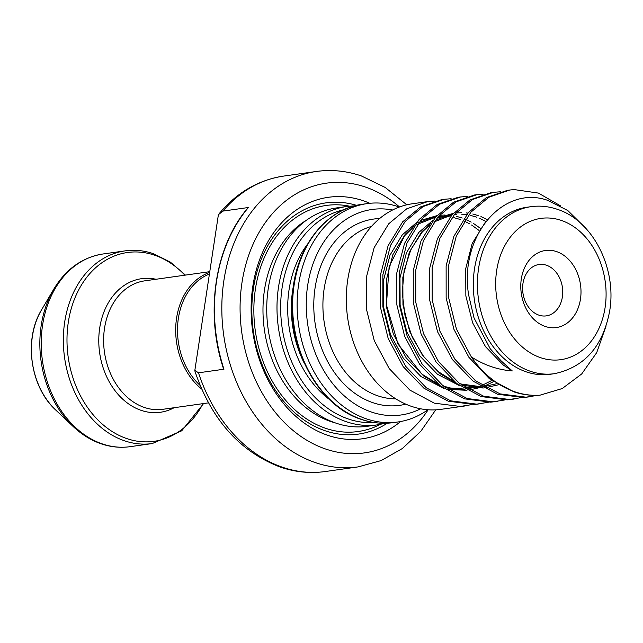 <?xml version="1.0" encoding="UTF-8"?>
<svg xmlns="http://www.w3.org/2000/svg" width="643" height="643" viewBox="0 0 643 643"><rect width="100%" height="100%" fill="white"/><g stroke="black" fill="none" stroke-linecap="round" stroke-linejoin="round"><path stroke-width="0.96" d="M545.224 326.459A38.918 29.916 -98 0 1 521.312 278.958A38.918 29.916 -98 0 1 556.549 251.59A38.918 29.916 -98 0 1 580.468 299.091A38.918 29.916 -98 0 1 545.224 326.459M546.446 265.229A25.945 19.941 82 0 0 539.043 264.498A25.945 19.941 82 0 0 522.598 288.193A25.945 19.941 82 0 0 538.898 315.142A25.945 19.941 82 0 0 546.301 315.874A25.945 19.941 82 0 0 562.746 292.179A25.945 19.941 82 0 0 546.446 265.229M392.551 209.996A103.78 79.772 82 0 0 306.944 291.134A103.78 79.772 82 0 0 371.461 412.042A103.78 79.772 82 0 0 420.618 408.795M427.941 409.76A110.266 84.755 -98 0 1 397.856 421.985A110.266 84.755 -98 0 1 366.406 418.858A110.266 84.755 -98 0 1 297.122 304.324A110.266 84.755 -98 0 1 367.032 203.622A110.266 84.755 -98 0 1 398.483 206.749A110.266 84.755 -98 0 1 399.327 207.038M554.459 373.679L550.352 374.258A84.321 64.814 -98 0 1 526.295 371.871A84.321 64.814 -98 0 1 473.312 284.278A84.321 64.814 -98 0 1 526.778 207.271L530.885 206.692A84.321 64.814 -98 0 0 477.419 283.7A84.321 64.814 -98 0 0 530.403 371.284A84.321 64.814 -98 0 0 554.459 373.679C584.487 367.241 602.869 346.464 609.604 311.357C617.111 269.087 593.264 220.678 557.232 209.28C548.535 206.331 539.758 205.471 530.885 206.692M471.817 404.608L460.251 406.456L434.314 403.169L409.864 390.108L389.192 368.56L374.266 340.653L366.446 309.138L366.43 277.093L374.138 247.676L388.726 223.78L406.689 208.838L427.667 201.613L434.708 201.058M464.881 405.974L441.122 409.326A103.78 79.772 -98 0 1 411.52 406.384A103.78 79.772 -98 0 1 346.312 298.585A103.78 79.772 -98 0 1 412.107 203.807L427.659 201.613M605.979 326.242L596.712 352.621L581.682 373.977L562.183 388.565L539.871 395.212A103.78 79.772 -98 0 1 514.834 391.804A103.78 79.772 -98 0 1 471.303 356.889L456.434 329.055L448.613 297.54L448.597 265.495L456.297 236.077L470.893 212.182L488.849 197.248L509.827 190.015L514.167 189.572L538.456 193.093L560.889 206.073M539.871 395.212C531.327 395.807 522.703 394.706 514.022 391.917L489.564 378.856L468.9 357.307L453.966 329.409L446.146 297.886L446.129 265.84L453.837 236.423L468.425 212.528L486.389 197.594L507.375 190.36L509.827 190.015M537.548 395.332L525.982 397.181L500.053 393.886L475.595 380.825L454.931 359.284L439.997 331.378L432.176 299.855L432.16 267.809L439.868 238.4L454.456 214.497L472.42 199.563L493.406 192.329L500.439 191.775M530.62 396.691L523.523 397.527L497.586 394.239L473.127 381.17L452.463 359.63L437.529 331.724L429.717 300.201L429.701 268.163L437.401 238.746L451.989 214.85L469.961 199.909L490.939 192.683L493.39 192.337M521.119 397.647L509.553 399.496L483.616 396.209L459.158 383.148L438.494 361.599L423.56 333.701L415.748 302.178L415.732 270.132L423.432 240.715L438.02 216.82L455.991 201.878L476.969 194.652L484.002 194.098M511.707 399.367L507.086 399.85L481.149 396.554L456.699 383.493L436.026 361.953L421.101 334.047L413.28 302.523L413.264 270.478L420.972 241.069L435.56 217.165L453.524 202.232L474.502 194.998L476.961 194.652M504.683 399.97L493.117 401.819L467.18 398.531L442.73 385.462L422.065 363.922L407.132 336.016L399.311 304.493L399.295 272.455L407.003 243.038L421.591 219.134L439.555 204.201L460.533 196.975L467.574 196.42M497.754 401.336L490.649 402.164L464.72 398.877L440.262 385.816L419.598 364.268L404.664 336.369L396.852 304.846L396.835 272.801L404.535 243.384L419.123 219.488L437.095 204.546L458.073 197.321L460.525 196.975M488.254 402.293L476.688 404.142L450.751 400.846L426.293 387.785L405.629 366.245L390.695 338.339L382.882 306.815L382.866 274.77L390.566 245.353L405.154 221.457L423.126 206.524L444.104 199.29L451.137 198.735M481.318 403.651L474.221 404.487L448.284 401.192L423.825 388.131L403.161 366.59L388.235 338.684L380.415 307.161L380.399 275.124L388.099 245.706L402.695 221.803L420.659 206.869L441.637 199.635L444.088 199.29M377.73 424.822L367.458 426.277A110.266 84.755 -98 0 1 336.008 423.15A110.266 84.755 -98 0 1 266.724 308.616A110.266 84.755 -98 0 1 336.635 207.914L346.907 206.459A110.266 84.755 -98 0 0 276.988 307.161A110.266 84.755 -98 0 0 346.28 421.704A110.266 84.755 -98 0 0 377.73 424.822L385.47 423.255M400.597 421.535A121.937 93.725 -98 0 1 327.737 435.303A121.937 93.725 -98 0 1 252.795 286.489A121.937 93.725 -98 0 1 363.207 200.737A121.937 93.725 -98 0 1 369.789 203.292M387.351 423.19A116.753 89.739 -98 0 1 325.205 430.778A116.753 89.739 -98 0 1 253.213 289.913A116.753 89.739 -98 0 1 356.608 205.366M222.952 211.089L218.395 214.674L194.845 370.384L198.494 372.811A149.184 114.671 82 0 0 282.687 467.308A149.184 114.671 82 0 0 325.237 471.536L358.111 466.898A149.184 114.671 -98 0 1 315.552 462.671A149.184 114.671 -98 0 1 221.819 307.708A149.184 114.671 -98 0 1 316.404 171.464L283.539 176.102A149.184 114.671 82 0 0 222.952 211.089L248.423 207.496A149.184 114.671 82 0 0 223.965 369.219L198.494 372.811M194.845 370.384L194.99 371.405C211.451 419.791 239.919 451.699 280.396 467.115C295.241 472.139 310.191 473.618 325.237 471.536M471.303 356.889C484.147 365.136 497.803 369.821 512.278 370.939L501.162 360.908L490.223 348.763L474.028 317.923L468.602 294.84C459.038 235.627 503.582 184.477 547.756 200.383L567.801 210.542L585.17 227.646M201.669 389.063A64.863 49.857 -98 0 1 175.869 324.57A64.863 49.857 -98 0 1 209.666 272.391M200.11 385.406A63.561 48.86 -98 0 1 177.773 323.485A63.561 48.86 -98 0 1 209.417 274.039M223.965 369.219L223.523 368.793C204.707 312.868 214.875 246.02 248.045 207.753L248.423 207.496M472.179 386.636L470.017 385.728L469.326 387.038M293.489 285.492A95.992 73.784 82 0 0 304.525 363.673M329.465 399.496A98.588 75.778 -98 0 1 307.539 244.163M343.997 209.69A107.67 82.762 82 0 0 280.669 310.36A107.67 82.762 82 0 0 348.297 418.971A107.67 82.762 82 0 0 374.041 422.531M361.888 419.493A110.266 84.755 82 0 0 393.339 422.62C382.681 424.099 372.048 423.046 361.43 419.453C318.486 406.111 286.649 347.413 292.581 293.071C296.222 246.711 326.009 208.694 362.515 204.257A110.266 84.755 82 0 0 292.605 304.959A110.266 84.755 82 0 0 361.888 419.493M399.512 206.966A136.212 104.696 82 0 0 365.288 187.009A136.212 104.696 82 0 0 241.953 282.799A136.212 104.696 82 0 0 325.655 449.031A136.212 104.696 82 0 0 428.142 409.776M540.514 357.653A71.349 54.84 82 0 0 605.111 307.475A71.349 54.84 82 0 0 561.267 220.404A71.349 54.84 82 0 0 496.661 270.574A71.349 54.84 82 0 0 540.514 357.653M371.469 226.408A87.561 67.306 82 0 0 322.987 309.508A87.561 67.306 82 0 0 377.923 395.863A87.561 67.306 82 0 0 395.815 398.853M405.765 404.142A94.047 72.289 -98 0 1 372.876 402.679A94.047 72.289 -98 0 1 313.856 301.004A94.047 72.289 -98 0 1 379.571 218.572M209.771 271.667L144.747 280.846A64.863 49.857 82 0 0 103.619 340.083A64.863 49.857 82 0 0 144.378 407.461A64.863 49.857 82 0 0 162.88 409.302L208.477 402.864M174.132 407.71A67.459 51.85 -98 0 1 141.155 410.355A67.459 51.85 -98 0 1 99.303 331.049A67.459 51.85 -98 0 1 156.008 279.263M203.59 403.555L181.728 430.802L152.23 443.557A97.294 74.781 -98 0 1 124.485 440.793A97.294 74.781 -98 0 1 63.344 339.737A97.294 74.781 -98 0 1 125.031 250.883L102.912 254.001A97.294 74.781 82 0 0 41.224 342.856A97.294 74.781 82 0 0 102.358 443.919A97.294 74.781 82 0 0 130.103 446.676C120.426 448.018 110.797 447.062 101.208 443.823C91.057 440.334 81.741 434.588 73.246 426.582A96.426 74.114 -98 0 1 53.835 289.053C65.972 269.031 82.336 257.345 102.912 254.001M184.895 275.18A95.349 73.286 82 0 0 154.642 255.207A95.349 73.286 82 0 0 68.303 322.256A95.349 73.286 82 0 0 126.896 438.622A95.349 73.286 82 0 0 203.027 403.635M334.995 422.797A107.67 82.762 -98 0 1 330.631 421.462A107.67 82.762 -98 0 1 263.976 326.644A107.67 82.762 -98 0 1 306.398 220.236M380.222 424.428A114.157 87.745 -98 0 1 325.583 428.286A114.157 87.745 -98 0 1 254.66 294.888A114.157 87.745 -98 0 1 349.406 206.154M53.835 289.053L41.61 309.757A70.328 54.06 82 0 0 55.772 410.065L73.246 426.582M498.341 384.803L485.851 387.625M483.174 387.858L461.979 385.229M456.233 383.14L440.375 373.904L422.62 355.531L409.752 331.732L402.96 304.846L402.831 277.519L409.286 252.426L421.615 232.051L430.625 223.475M435.158 220.324L453.307 213.372M455.774 213.018L461.489 212.688M466.408 212.937L467.919 213.114M472.83 214.006L478.681 215.726M480.948 216.587L487.378 219.649M493.422 381.661L483.801 386.427M481.912 387.126L469.422 389.947M466.746 390.172L445.551 387.544M439.804 385.454L423.946 376.219L406.183 357.854L393.323 334.055L386.531 307.169L386.395 279.834L392.849 254.749L405.178 234.365L414.188 225.789M418.722 222.639L436.878 215.686M439.346 215.333L445.052 215.003M449.979 215.26L451.482 215.437M456.401 216.329L462.245 218.041M465.403 219.271L471.198 222.108M473.224 223.29L480.458 228.361M512.278 370.939L503.26 365.023L485.505 346.657L472.645 322.858L465.853 295.973L465.717 268.637L472.171 243.552L485.232 222.341M483.407 387.986L464.712 387.086M459.938 385.872L437.529 374.306L419.775 355.933L406.906 332.134L400.115 305.248L399.978 277.921L406.44 252.828L418.77 232.453L432.956 220.324M436.862 218.194L453.202 213.388M466.971 390.301L448.275 389.401M443.509 388.195L421.101 376.621L403.338 358.255L390.478 334.456L383.686 307.571L383.549 280.235L390.004 255.15L402.333 234.767L416.527 222.647M420.426 220.509L436.774 215.702M358.111 466.898L381.178 460.565L402.357 448.525L420.763 431.365L435.729 409.848M406.786 204.804L385.173 187.443L361.245 175.885C346.4 170.861 331.458 169.382 316.404 171.464M185.465 275.1L170.347 262.111L153.476 253.696C144.024 250.497 134.548 249.564 125.031 250.883M152.23 443.557L130.103 446.676M514.183 399.014L511.724 399.359M397.856 421.985L393.339 422.62M367.032 203.622L362.515 204.257M41.61 309.757C23.413 339.166 30.141 386.845 55.772 410.065M219.07 213.789C236.737 192.562 258.229 180 283.539 176.102M496.589 383.734L484.026 386.564M481.334 386.781L460.115 383.871M454.392 381.669L437.843 371.381L423.512 356.31L412.259 337.229L405.018 315.592L402.237 292.919L404.085 270.767L410.949 249.347L422.266 232.027L429.403 225.251M433.88 222.02L451.973 214.866M454.448 214.513L456.827 214.296M461.706 214.223L466.633 214.666M470.242 215.309L476.736 217.181M479.011 218.049L485.923 221.441M491.252 380.752L482.049 385.35M480.152 386.057L467.59 388.886M464.905 389.103L450.381 387.986L443.686 386.194M437.963 383.984L422.017 374.194L398.049 344.15L386.427 304.927L389.136 266.572L404.608 235.756L412.967 227.574M417.452 224.335L435.536 217.189M438.012 216.828L440.399 216.611M445.269 216.546L450.204 216.988M453.805 217.631L460.308 219.496M464.206 221.063L469.575 223.804M471.608 225.026L479.043 230.443M354.775 205.824L346.907 206.459"/></g></svg>
